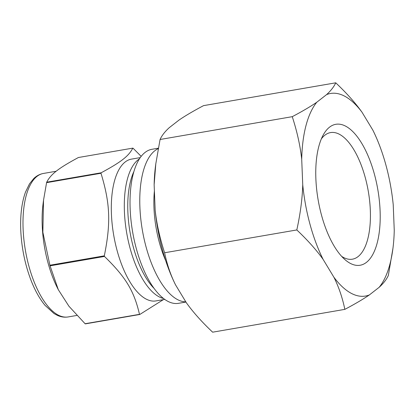 <?xml version="1.0" encoding="UTF-8"?>
<svg xmlns="http://www.w3.org/2000/svg" width="415" height="415" viewBox="0 0 415 415"><rect width="100%" height="100%" fill="white"/><g stroke="black" fill="none" stroke-linecap="round" stroke-linejoin="round"><path stroke-width="0.62" d="M46.708 182.19C50.884 174.139 58.391 168.298 78.409 157.513L132.816 148.124C128.64 156.17 121.133 162.016 101.115 172.801L46.708 182.19A86.351 36.567 80.2 0 0 46.584 182.657L100.99 173.263C110.177 203.407 110.966 222.954 104.31 255.837L49.904 265.226L42.859 232.255L43.534 200.186L46.584 182.657M85.08 323.726L68.916 306.208L58.323 289.717L50.07 265.833L104.476 256.444C125.761 277.173 134.05 290.874 139.487 314.337L85.08 323.726A86.351 36.567 80.2 0 0 85.225 323.799A86.351 36.567 80.2 0 0 85.371 323.871L139.777 314.482L163.344 299.64M141.178 156.372L133.101 148.264A86.351 36.567 80.2 0 0 132.816 148.124M158.291 148.191L151.947 149.291A78.155 33.096 80.2 0 0 131 220.318A78.155 33.096 80.2 0 0 168.257 301.523A78.155 33.096 80.2 0 0 178.533 303.324L185.93 302.047M140.26 157.607L131.482 159.121A71.945 30.466 80.2 0 0 112.206 224.51A71.945 30.466 80.2 0 0 146.5 299.262A71.945 30.466 80.2 0 0 155.957 300.917L164.734 299.402M139.487 314.337A86.351 36.567 80.2 0 0 139.632 314.409A86.351 36.567 80.2 0 0 139.777 314.482M101.115 172.801A86.351 36.567 80.2 0 0 100.99 173.263M104.31 255.837A86.351 36.567 80.2 0 0 104.476 256.444M49.904 265.226A86.351 36.567 80.2 0 0 50.07 265.833M158.198 148.689A78.155 33.096 80.2 0 0 141.256 222.871A78.155 33.096 80.2 0 0 178.009 299.843A78.155 33.096 80.2 0 0 185.811 301.845M154.39 190.936A67.661 28.651 80.2 0 0 165.704 260.677M43.534 200.186L43.046 204.03A72.801 30.829 80.2 0 0 57.581 288.254L58.323 289.717M333.919 277.262C338.775 286.978 342.417 297.674 344.844 309.362C355.048 303.962 363.229 299.148 369.381 294.92L379.165 287.299C383.476 283.388 386.531 279.456 388.326 275.508L392.964 248.227A102.78 43.523 80.2 0 0 394.25 230.289L393.228 204.803A102.78 43.523 80.2 0 0 372.852 130.139L362.041 112.268C355.344 102.873 346.577 93.053 335.745 82.818C333.945 86.766 330.895 90.698 326.584 94.61L316.795 102.23C310.643 106.463 302.468 111.277 292.264 116.672C297.093 131.581 300.242 145.769 301.71 159.241L302.737 184.727C302.364 198.515 300.387 213.585 296.813 229.946C307.645 240.181 316.412 249.996 323.109 259.391L333.919 277.262A102.78 43.523 80.2 0 0 369.381 294.92M344.844 309.362L212.646 332.182C201.815 321.947 193.048 312.127 186.345 302.732L175.54 284.861C170.679 275.145 167.038 264.448 164.615 252.761L296.813 229.946M164.615 252.761C159.78 237.852 156.631 223.664 155.163 210.198L154.141 184.711L155.801 163.842L160.066 139.492L292.264 116.672M160.066 139.492C161.86 135.544 164.916 131.612 169.227 127.701L179.01 120.08C185.163 115.852 193.343 111.038 203.547 105.638L335.745 82.818M362.041 112.268A102.78 43.523 80.2 0 0 326.584 94.61M316.795 102.23A102.78 43.523 80.2 0 0 301.71 159.241M379.165 287.299A102.78 43.523 80.2 0 0 392.964 248.227M302.737 184.727A102.78 43.523 80.2 0 0 323.109 259.391M155.801 163.842L155.428 166.773A102.78 43.523 80.2 0 0 154.141 184.711M155.163 210.198A102.78 43.523 80.2 0 0 175.54 284.861M350.748 263.598A71.515 30.285 80.2 0 0 376.571 183.119A71.515 30.285 80.2 0 0 323.28 134.87A71.515 30.285 80.2 0 0 318.139 199.916A71.515 30.285 80.2 0 0 344.787 259.474A71.515 30.285 80.2 0 0 350.748 263.598M341.633 256.351A64.237 27.198 80.2 0 0 343.962 257.71A64.237 27.198 80.2 0 0 352.408 259.188A64.237 27.198 80.2 0 0 368.287 191.258A64.237 27.198 80.2 0 0 330.558 132.587A64.237 27.198 80.2 0 0 321.355 138.869M58.603 315.265A72.801 30.829 80.2 0 0 68.174 316.936C64.548 317.527 60.932 317.003 57.327 315.353L53.986 313.522L45.022 305.341C39.358 298.484 34.476 289.577 30.383 278.626C24.729 263.198 21.518 247.008 20.75 230.05C20.185 215.136 21.762 202.499 25.481 192.14L29.481 183.871L33.719 178.585C36.562 175.825 39.793 174.113 43.409 173.454A72.801 30.829 80.2 0 0 23.105 228.924A72.801 30.829 80.2 0 0 58.603 315.265M139.404 158.888A71.945 30.466 80.2 0 0 124.422 211.697A71.945 30.466 80.2 0 0 159.5 297.021A71.945 30.466 80.2 0 0 163.5 298.484M133.921 171.499A69.378 29.377 80.2 0 0 127.867 211.873A69.378 29.377 80.2 0 0 154.105 288.441M68.174 316.936L76.842 315.442M43.409 173.454L56.191 171.25"/></g></svg>

